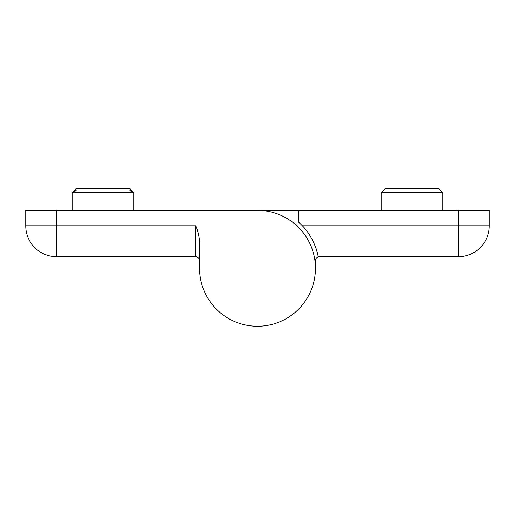 <?xml version="1.0" encoding="UTF-8"?>
<svg xmlns="http://www.w3.org/2000/svg" width="515" height="515" viewBox="0 0 515 515"><rect width="100%" height="100%" fill="white"/><g stroke="black" fill="none" stroke-linecap="round" stroke-linejoin="round"><path stroke-width="0.77" d="M72.1 192.61L133.9 192.61L130.038 188.748L75.963 188.748L72.1 192.61L72.1 210.378M199.562 260.59A3.863 3.863 0 0 0 195.7 256.728L56.65 256.728C54.59 256.728 54.59 256.728 56.65 256.728A30.9 30.9 0 0 1 25.75 225.828L25.75 210.378L489.25 210.378L489.25 225.828A30.9 30.9 0 0 1 458.35 256.728C460.41 256.728 460.41 256.728 458.35 256.728L318.206 256.728C318.547 257.429 315.122 238.606 302.376 225.828A61.8 61.8 0 0 0 298.365 221.952L298.365 211.923A1.545 1.545 0 0 1 299.91 210.378M56.65 210.378L56.65 225.828L25.75 225.828A30.9 30.9 0 0 0 56.65 256.728L56.65 225.828L195.7 225.828C197.902 230.945 199.189 236.256 199.562 241.754L199.562 268.315A57.938 57.938 0 0 0 257.5 326.253A57.938 57.938 0 0 0 315.438 268.315A57.938 57.938 0 0 0 257.5 210.378M73.645 192.61L76.471 189.945M129.529 189.945L132.355 192.61M442.9 192.61L381.1 192.61L384.963 188.748L439.038 188.748L442.9 192.61L442.9 210.378M319.3 256.728A3.863 3.863 0 0 0 315.438 260.59L315.438 268.315A57.938 57.938 0 0 1 257.5 326.253A57.938 57.938 0 0 1 199.562 268.315M308.479 233.379A61.8 61.8 0 0 1 310.236 236.095M315.283 246.389A61.8 61.8 0 0 1 317.234 252.472M317.613 253.972A61.8 61.8 0 0 1 318.206 256.728M195.7 225.828L195.7 256.728M458.35 210.378L458.35 256.728A30.9 30.9 0 0 0 489.25 225.828L302.376 225.828M133.9 192.61L133.9 210.378M381.1 192.61L381.1 210.378"/></g></svg>
